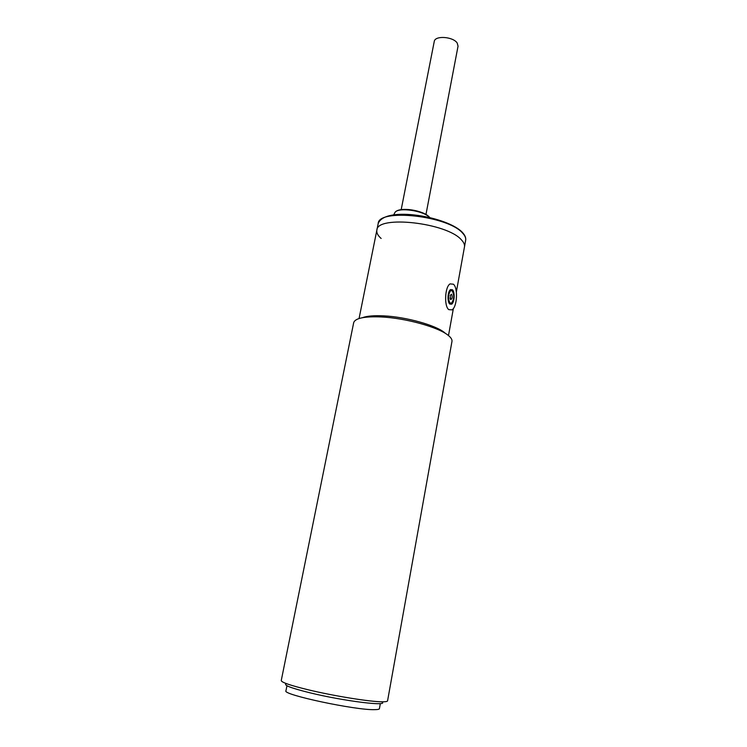 <?xml version="1.0" encoding="UTF-8"?>
<svg xmlns="http://www.w3.org/2000/svg" width="747" height="747" viewBox="0 0 747 747"><rect width="100%" height="100%" fill="white"/><g stroke="black" fill="none" stroke-linecap="round" stroke-linejoin="round"><path stroke-width="1.12" d="M450.011 302.993C447.817 298.707 448.023 294.598 450.637 290.667L452.215 290.807C454.381 295.121 454.167 299.22 451.562 303.105L450.011 302.993M451.59 294.243C452.617 297.194 452.29 298.959 450.637 299.538L450.208 295.382L451.59 294.243M448.798 309.641C443.933 306.205 444.904 286.68 450.086 283.897L453.41 284.205C458.2 287.978 457.145 307.064 452 309.865L448.798 309.641M449.815 304.057L451.627 304.188C454.531 302.619 455.11 291.825 452.411 289.743L450.553 289.584C447.64 291.143 447.089 302.077 449.815 304.057M425.967 214.473L458.042 46.183L457.239 43.121C453.317 36.566 434.81 35.296 434.25 41.496L401.195 209.636M456.352 291.937L464.475 246.883C464.849 244.727 463.84 242.392 461.441 239.89C447.023 222.699 376.862 214.949 376.852 230.169C376.395 232.765 377.823 235.529 381.138 238.461M286.96 685.755L285.942 690.816C281.862 694.57 355.675 710.341 374.63 709.65C377.702 709.622 379.299 709.295 379.429 708.651L380.344 703.571M308.091 689.761C333.732 695.971 370.391 701.872 382.268 701.797C385.676 701.816 387.441 701.498 387.572 700.845L451.972 341.416C452.271 339.642 451.057 337.644 448.303 335.431C438.806 327.307 405.798 318.082 381.297 316.952C364.349 316.27 355.142 318.175 353.686 322.667L281.245 680.564C281.46 682.375 290.406 685.438 308.091 689.761M286.493 683.654C282.777 684.934 290.592 687.987 309.949 692.805C344.33 701.246 390.709 706.849 381.549 701.788M445.642 333.554L444.624 332.686C435.893 325.244 406.013 316.896 383.771 315.869C374.051 315.393 366.945 316 362.463 317.69M465.661 240.282L464.475 246.883C464.849 244.727 463.84 242.392 461.441 239.89C447.023 222.699 376.862 214.949 376.852 230.169L378.178 223.596C378.243 208.133 448.312 215.771 462.654 233.185C465.045 235.725 466.044 238.097 465.661 240.282C466.072 237.873 465.054 235.324 462.608 232.644C448.76 217.069 385.125 205.276 378.178 223.596M429.516 217.452L429.329 217.256C423.558 210.654 398.553 207.05 395.06 212.288L394.472 213.39M449.601 290.62L450.637 290.667M449.031 302.993L450.067 303.039M450.011 297.932L450.497 299.398M449.881 304.104L451.627 304.188M393.641 214.959L395.06 212.288C399.785 206.312 423.446 210.411 429.264 216.985L429.702 217.498M359.064 318.521L376.852 230.169M448.489 335.58L453.373 308.511"/></g></svg>
